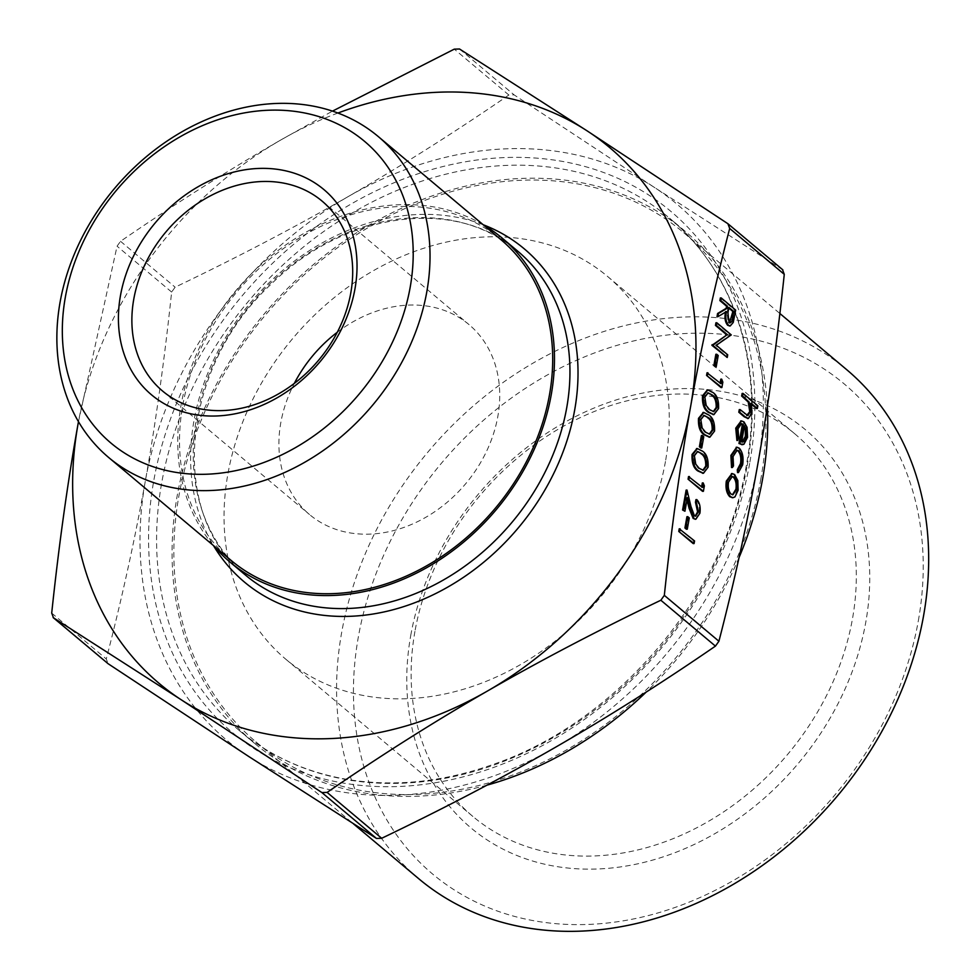 <?xml version="1.0" encoding="UTF-8"?>
<svg xmlns="http://www.w3.org/2000/svg" width="980" height="980" viewBox="0 0 980 980"><rect width="100%" height="100%" fill="white"/><g stroke="black" fill="none" stroke-linecap="round" stroke-linejoin="round"><path stroke-width="0.73" stroke-dasharray="4.9 3.68" d="M679.226 528.808L693.681 540.96L693.215 543.594M686.931 516.693L688.413 517.942L686.404 529.225M695.935 499.629C698.777 502.581 699.818 507.113 699.046 513.238L695.457 519.18M686.992 499.69L686.49 497.607L684.064 511.254M686.135 490.086L690.079 506.488L693.522 515.762L695.139 516.154M702.317 482.944L703.493 485.909L702.525 491.335M688.536 476.55L701.631 486.791M696.927 448.595L701.386 451.033C705.649 453.618 707.597 459.02 707.242 467.227L703.052 473.242M707.376 389.942L711.835 392.38C716.098 394.965 718.046 400.367 717.691 408.574L713.501 414.589M731.852 473.634L733.738 474.553L736.96 480.641L737.254 490.27L734.057 496.958L732.587 497.656M742.142 393.433L756.964 405.892L756.499 408.525M751.391 404.238L750.239 403.27L750.974 413.254L747.924 418.448M739.263 409.603L747.74 415.508M741.088 423.679L737.107 428.885L737.928 438.648L736.899 440.473M741.125 420.971L743.11 421.915L746.197 427.341L746.674 437.374L742.142 444.602M736.592 447.309L738.357 448.179C741.713 451.915 742.852 457.476 741.774 464.851L737.56 472.581M736.727 450.261L732.17 456.57L732.636 465.916L731.533 467.521M720.349 297.957L734.804 310.109L732.379 322.457L729.782 325.924M725.494 312.142L717.005 316.76M715.927 322.775L730.382 334.915L715.461 345.291L726.829 354.846L726.364 357.48M715.865 354.27L717.348 355.52L715.339 366.79M720.802 379.174L721.978 382.139L721.011 387.553M707.021 372.78L720.116 383.021M703.358 412.494L707.817 414.944C712.08 417.529 714.028 422.919 713.673 431.139L709.483 437.154M701.398 435.488L702.88 436.725L700.872 448.007M782.848 269.868L654.701 187.621L514.108 94.876L508.865 95.023C454.977 132.067 401.494 165.889 348.378 196.478C295.25 227.054 237.503 257.287 175.126 287.189L171.635 292.065C164.505 359.538 155.747 422.478 145.358 480.886A350.032 281.456 130 0 1 348.378 196.478A350.032 281.456 130 0 1 654.701 187.621A350.032 281.456 130 0 1 757.981 463.16A350.032 281.456 130 0 1 554.95 747.569A350.032 281.456 130 0 1 248.638 756.425A350.032 281.456 130 0 1 145.358 480.886C134.946 539.27 121.924 598.633 106.281 658.964L108.057 663.681M337.88 113.043A350.032 281.456 -50 0 0 281.015 139.858A350.032 281.456 -50 0 0 78.461 421.67L117.061 246.188L120.54 241.313C174.416 204.269 227.911 170.459 281.015 139.858L332.465 111.132M739.043 557.583A334.523 268.973 130 0 1 646.249 692.027M487.023 785.139A334.523 268.973 130 0 1 254.641 743.404A334.523 268.973 130 0 1 263.975 314.262A334.523 268.973 130 0 1 685.118 231.243A334.523 268.973 130 0 1 767.352 406.455M483.079 224.653A211.57 170.116 -50 0 0 235.874 290.644A211.57 170.116 -50 0 0 213.395 545.505M414.944 631.389A250.023 201.035 -50 0 0 472.862 816.45A250.023 201.035 -50 0 0 787.626 754.404A250.023 201.035 -50 0 0 794.609 433.662A250.023 201.035 -50 0 0 570.348 422.539A250.023 201.035 -50 0 0 414.944 631.389M410.743 635.469A260.019 209.083 130 0 1 789.108 417.603A260.019 209.083 130 0 1 715.008 833.576A260.019 209.083 130 0 1 410.743 635.469M918.334 620.781A320.019 257.324 -50 0 0 543.863 376.969A320.019 257.324 -50 0 0 452.662 888.897A320.019 257.324 -50 0 0 918.334 620.781M665.457 461.482A250.023 201.035 130 0 1 510.041 670.332A250.023 201.035 130 0 1 285.793 659.209A250.023 201.035 130 0 1 227.862 474.149A250.023 201.035 130 0 1 383.278 265.298A250.023 201.035 130 0 1 607.539 276.421A250.023 201.035 130 0 1 665.457 461.482M337.304 332.245A124.007 99.715 130 0 1 469.102 324.674A124.007 99.715 130 0 1 497.828 416.476A124.007 99.715 130 0 1 420.751 520.062A124.007 99.715 130 0 1 309.521 514.537A124.007 99.715 130 0 1 280.795 422.748A124.007 99.715 130 0 1 294.306 383.401M418.644 878.644A332.526 267.368 130 0 1 427.929 452.062A332.526 267.368 130 0 1 846.548 369.546M760.86 478.902A332.526 267.368 130 0 1 554.178 756.658A332.526 267.368 130 0 1 255.927 741.872A332.526 267.368 130 0 1 265.2 315.291A332.526 267.368 130 0 1 683.832 232.775A332.526 267.368 130 0 1 760.86 478.902M500.939 239.671A209.573 168.511 -50 0 0 237.099 291.673A209.573 168.511 -50 0 0 231.256 560.523M757.846 405.867L756.964 405.892M747.569 415.471L746.687 415.496M751.844 413.229L750.974 413.254M751.121 403.246L750.239 403.27M737.977 428.86L737.107 428.885M738.798 438.611L737.928 438.648M743.93 444.234L743.061 444.259M747.544 437.35L746.674 437.374M747.066 427.317L746.197 427.341M743.979 421.89L743.11 421.915M744.518 425.675L743.636 425.7L740.745 441.968L742.093 442.054M741.615 441.943L740.745 441.968M744.298 426.888L743.636 425.7M742.656 464.826L741.774 464.851M739.239 448.154L738.357 448.179M733.518 465.892L732.636 465.916M733.052 456.545L732.17 456.57M737.83 480.617L736.96 480.641M738.124 490.245L737.254 490.27M734.608 474.528L733.738 474.553M734.939 496.921L734.057 496.958M731.117 494.067L732.464 494.765M731.913 476.501L727.613 482.16C726.915 487.501 727.785 491.482 730.247 494.091M728.495 482.136L727.613 482.16M735.674 310.084L734.804 310.109M726.474 311.567L725.592 311.591M733.248 322.432L732.379 322.457M728.789 308.075L728.042 307.438L727.062 312.792L728.128 322.653L729.5 322.922M728.912 307.414L728.042 307.438M729.01 322.628L728.128 322.653M727.711 354.821L726.829 354.846M716.331 345.266L715.461 345.291M731.166 335.442L730.284 335.479M731.264 334.891L730.382 334.915M718.217 355.495L717.348 355.52M722.848 382.114L721.978 382.139M720.876 383.658L719.994 383.682M712.705 392.355L711.835 392.38M718.561 408.55L717.691 408.574M707.707 392.894L703.958 397.145L705.318 405.524L708.761 409.689L713.281 411.612M704.841 397.121L703.958 397.145M706.2 405.5L705.318 405.524M709.63 409.665L708.761 409.689M708.687 414.92L707.817 414.944M714.543 431.114L713.673 431.139M703.689 415.447L699.941 419.697L701.3 428.076L704.742 432.241L709.263 434.165M700.823 419.673L699.941 419.697M702.182 428.052L701.3 428.076M705.612 432.217L704.742 432.241M703.75 436.7L702.88 436.725M702.256 451.008L701.386 451.033M708.111 467.203L707.242 467.227M697.258 451.547L693.522 455.798L694.881 464.177L698.311 468.342L702.844 470.265M694.391 455.774L693.522 455.798M695.751 464.153L694.881 464.177M699.181 468.318L698.311 468.342M704.363 485.884L703.493 485.909M702.391 487.428L701.509 487.452M694.404 515.725L693.522 515.762M690.961 506.464L690.079 506.488M687.372 497.583L686.49 497.607M699.928 513.214L699.046 513.238M689.283 517.918L688.413 517.942M694.563 540.936L693.681 540.96M51.707 613.088L106.281 658.964M120.54 241.313L175.126 287.189M171.635 292.065L117.061 246.188M508.865 95.023L454.279 49.147M459.534 49L514.108 94.876M782.493 269.61L727.92 223.734M747.14 465.843A334.523 268.973 -50 0 0 669.646 218.246A334.523 268.973 -50 0 0 248.491 301.252A334.523 268.973 -50 0 0 239.157 730.394A334.523 268.973 -50 0 0 539.208 745.278A334.523 268.973 -50 0 0 747.14 465.843M749.663 463.405A340.526 273.8 130 0 1 254.163 748.708A340.526 273.8 130 0 1 351.195 203.963A340.526 273.8 130 0 1 749.663 463.405M245.441 575.064A211.57 170.116 130 0 1 251.346 303.653A211.57 170.116 130 0 1 517.71 251.15C456.815 196.943 344.482 211.153 271.166 284.163C180.063 367.672 168.168 515.492 245.441 575.064M483.275 224.775A217.572 174.942 -50 0 0 250.39 302.845A217.572 174.942 -50 0 0 213.542 545.688M745.106 413.756L744.236 413.781M734.633 315.952L733.763 315.977M727.932 312.767L727.062 312.792M685.118 231.243L669.646 218.246C734.792 272.036 764.559 366.594 746.478 464.643C725.188 594.517 617.743 721.745 493.381 764.339C444.295 781.697 396.618 786.891 350.338 779.921C307.683 773.159 270.615 756.658 239.157 730.394L254.641 743.404M285.793 659.209L472.862 816.45M607.539 276.421L794.609 433.662M162.496 390.971L309.521 514.537M322.089 201.108L469.102 324.674M255.927 741.872L353.449 823.849M683.832 232.775L779.86 313.49M747.323 415.581L748.193 415.557M740.635 423.642L741.505 423.617M741.639 442.103L742.509 442.078M736.286 450.237L737.156 450.212M732.036 494.827L732.905 494.802M731.472 476.464L732.354 476.439M729.047 323.02L729.916 322.996M707.266 392.87L708.148 392.845M712.852 411.649L713.722 411.625M703.248 415.422L704.13 415.398M708.834 434.214L709.704 434.189M696.817 451.523L697.699 451.498M702.403 470.302L703.273 470.278M694.698 516.24L695.58 516.215"/><path stroke-width="1.47" d="M693.215 543.594L678.76 531.442L679.226 528.808L694.563 540.936L694.085 543.569L693.215 543.594M686.404 529.225L684.922 527.975L686.931 516.693L687.801 516.668L689.283 517.918L687.274 529.2L686.404 529.225M695.139 516.154L697.589 511.854L695.469 502.25L695.935 499.629L696.805 499.604C699.659 502.544 700.7 507.089 699.928 513.214L695.886 519.216L693.179 518.481L689.05 508.191L686.992 499.69M695.457 519.18L693.179 518.481M694.048 518.457L689.92 508.167L687.372 497.583L684.934 511.229L682.582 510.017L686.135 490.086L687.005 490.061L690.961 506.464L694.404 515.725L695.58 516.215L698.471 511.83L697.589 511.854M703.187 482.92L704.363 485.884L703.395 491.311L702.525 491.335L688.07 479.183L688.536 476.55L702.391 487.428L703.187 482.92L702.317 482.944L701.631 486.791M703.052 473.242L697.833 470.964C693.595 468.232 691.66 462.732 692.052 454.463L696.927 448.595M713.501 414.589L708.283 412.31C704.044 409.579 702.109 404.079 702.501 395.81L707.376 389.942M732.587 497.656L729.782 496.738C726.548 493.295 725.396 488.089 726.315 481.082L731.852 473.634M757.369 408.501L751.121 403.246L751.844 413.229L748.365 418.497L745.057 416.745L739.667 412.213L740.133 409.579L747.569 415.471L750.631 411.674L749.124 402.045L742.546 396.043L743.024 393.409L757.846 405.867L757.369 408.501L756.499 408.525L751.391 404.238M747.924 418.448L744.188 416.77L738.798 412.237L739.263 409.603L740.133 409.579M746.687 415.496L749.749 411.698L748.255 402.07L741.676 396.067L742.142 393.433L743.024 393.409M332.465 111.132L454.279 49.147L459.534 49L587.326 131.001L727.92 223.734L729.683 228.463C714.053 288.794 701.031 348.157 690.618 406.541C680.23 464.949 671.471 527.889 664.33 595.362L660.851 600.238C598.474 630.14 540.715 660.373 487.587 690.949A350.032 281.456 -50 0 0 690.618 406.541A350.032 281.456 -50 0 0 587.326 131.001A350.032 281.456 -50 0 0 337.88 113.043M108.057 663.681L53.483 617.817L51.707 613.088C58.837 545.615 67.596 482.675 77.996 424.267L78.461 421.657A350.032 281.456 -50 0 0 77.996 424.267A350.032 281.456 -50 0 0 181.275 699.806A350.032 281.456 -50 0 0 487.587 690.949C434.483 721.537 380.987 755.36 327.112 792.404L321.869 792.551L181.275 699.806L53.128 617.559L108.057 663.681L248.638 756.425L376.443 838.427L381.685 838.28C444.075 808.378 501.821 778.145 554.95 747.569C608.066 716.968 661.549 683.158 715.437 646.114L718.916 641.239C734.547 580.907 747.569 521.544 757.981 463.16C768.369 404.752 777.14 341.812 784.27 274.339L782.493 269.61M737.781 440.449L736.629 428.101L741.566 420.922L743.979 421.89L747.066 427.317L747.544 437.35L743.93 444.234L742.571 444.626L739.851 443.487L743.269 424.316L741.505 423.617L737.977 428.86L738.798 438.611L736.899 440.473L735.747 428.125L741.125 420.971M742.142 444.602L738.981 443.511L742.387 424.34L741.088 423.679M738.43 472.556L738.148 469.775L741.395 463.54C742.228 457.966 741.395 453.752 738.883 450.886L737.156 450.212L733.052 456.545L733.518 465.892L732.415 467.497L731.766 455.418L737.034 447.248L739.239 448.154C742.595 451.89 743.734 457.452 742.656 464.826L738.43 472.556L737.56 472.581L737.279 469.812L740.513 463.565C741.358 457.991 740.513 453.777 738.014 450.91L736.727 450.261M732.415 467.497L731.533 467.521L730.884 455.443L736.592 447.309M729.782 325.924L727.662 325.287C725.016 322.053 724.33 317.483 725.592 311.591M717.875 316.736L717.005 316.76L717.581 313.502L726.168 308.332L726.56 306.201L719.884 300.591L720.349 297.957L721.231 297.932L735.674 310.084L733.248 322.432L730.235 325.96L728.532 325.25C725.886 322.028 725.2 317.459 726.474 311.567L717.875 316.736L718.463 313.478L727.05 308.308L727.43 306.177L720.766 300.566L721.231 297.932M715.461 325.409L715.927 322.775L716.809 322.751L731.264 334.891L716.331 345.266L727.711 354.821L727.246 357.455L711.909 345.327L726.817 334.94L715.461 325.409L716.343 325.385L716.809 322.751M715.339 366.79L713.857 365.552L715.865 354.27L716.735 354.246L718.217 355.495L716.208 366.765L715.339 366.79M721.672 379.138L722.848 382.114L721.88 387.529L721.011 387.553L706.556 375.413L707.021 372.78L720.876 383.658L721.672 379.138L720.802 379.174L720.116 383.021M709.483 437.154L704.265 434.875C700.014 432.143 698.091 426.643 698.483 418.362L703.358 412.494M700.872 448.007L699.389 446.757L701.398 435.488L702.268 435.451L703.75 436.7L701.741 447.983L700.872 448.007M727.92 223.734L782.848 269.868M767.352 406.455A334.523 268.973 130 0 1 762.611 478.853A334.523 268.973 130 0 1 739.043 557.583M646.249 692.027A334.523 268.973 130 0 1 487.023 785.139M213.395 545.505A211.57 170.116 -50 0 0 229.969 562.055A211.57 170.116 -50 0 0 419.734 571.463A211.57 170.116 -50 0 0 551.238 394.744A211.57 170.116 -50 0 0 502.226 238.14A211.57 170.116 -50 0 0 483.079 224.653M133.77 299.182A124.007 99.715 130 0 1 210.859 195.596A124.007 99.715 130 0 1 322.089 201.108A124.007 99.715 130 0 1 318.623 360.199A124.007 99.715 130 0 1 162.496 390.971A124.007 99.715 130 0 1 133.77 299.182M120.467 295.605A134.015 107.751 -50 0 0 277.279 397.709A134.015 107.751 -50 0 0 315.474 183.321A134.015 107.751 -50 0 0 120.467 295.605M410.191 287.226A197.066 158.454 130 0 1 123.431 452.331A197.066 158.454 130 0 1 179.597 137.078A197.066 158.454 130 0 1 410.191 287.226M294.306 383.401A124.007 99.715 130 0 1 337.304 332.245M779.86 313.49L846.548 369.546A332.526 267.368 130 0 1 923.589 615.685A332.526 267.368 130 0 1 716.895 893.429A332.526 267.368 130 0 1 418.644 878.644L353.449 823.849M426.827 291.685A209.573 168.511 -50 0 0 378.268 136.563A209.573 168.511 -50 0 0 114.44 188.577A209.573 168.511 -50 0 0 108.584 457.427A209.573 168.511 -50 0 0 296.56 466.737A209.573 168.511 -50 0 0 426.827 291.685M108.584 457.427L231.256 560.523A209.573 168.511 -50 0 0 419.232 569.846A209.573 168.511 -50 0 0 549.486 394.793A209.573 168.511 -50 0 0 500.939 239.671L378.268 136.563M742.546 396.043L741.676 396.067M749.124 402.045L748.255 402.07M750.631 411.674L749.749 411.698M747.569 415.471L748.193 415.557M739.667 412.213L738.798 412.237M741.615 441.943C743.845 442.47 745.376 440.62 746.221 436.394L746.221 430.036L744.518 425.675L741.615 441.943L742.509 442.078M743.269 424.316L742.387 424.34M739.851 443.487L738.981 443.511M736.629 428.101L735.747 428.125M742.093 442.054L745.351 436.418L745.339 430.061L744.298 426.888M746.221 436.394L745.351 436.418M746.221 430.036L745.339 430.061M731.766 455.418L730.884 455.443M738.883 450.886L738.014 450.91M741.395 463.54L740.513 463.565M738.148 469.775L737.279 469.812M737.83 480.617L738.124 490.245L734.939 496.921L733.04 497.681L730.651 496.713C727.417 493.271 726.266 488.065 727.197 481.058L732.293 473.585L734.608 474.528L737.83 480.617M736.825 489.143C737.499 483.765 736.592 479.771 734.13 477.15L732.354 476.439L728.495 482.136C727.785 487.477 728.655 491.458 731.117 494.067L732.905 494.802L736.825 489.143L735.956 489.167C736.617 483.789 735.723 479.796 733.261 477.174L731.913 476.501M727.197 481.058L726.315 481.082M730.651 496.713L729.782 496.738M732.464 494.765L735.956 489.167M734.13 477.15L733.261 477.174M729.01 322.628C731.031 323.265 732.281 321.379 732.746 316.969L733.726 311.469L728.912 307.414L727.932 312.767L729.01 322.628L729.916 322.996M720.766 300.566L719.884 300.591M727.43 306.177L726.56 306.201M727.05 308.308L726.168 308.332M718.463 313.478L717.581 313.502M728.532 325.25L727.662 325.287M729.5 322.922L732.856 311.493L728.789 308.075M733.726 311.469L732.856 311.493M727.246 357.455L712.791 345.303L726.817 334.94M727.687 334.915L716.343 325.385M712.901 344.703L712.019 344.74M712.791 345.303L711.909 345.327M716.208 366.765L713.857 365.552M714.726 365.528L716.735 354.246M721.88 387.529L706.556 375.413M707.438 375.389L707.903 372.755M703.37 395.785L707.805 389.905L712.705 392.355C716.968 394.94 718.916 400.342 718.561 408.55L713.918 414.613L709.165 412.286C704.914 409.554 702.979 404.054 703.37 395.785L702.501 395.81M712.252 394.989L708.148 392.845L704.841 397.121L706.2 405.5L709.63 409.665L713.722 411.625L717.066 407.398C717.201 401.004 715.596 396.876 712.252 394.989L707.707 392.894M709.165 412.286L708.283 412.31M717.066 407.398L716.196 407.423C716.331 401.028 714.726 396.9 711.37 395.026M713.281 411.612L716.196 407.423M699.353 418.338L703.787 412.458L708.687 414.92C712.95 417.505 714.898 422.895 714.543 431.114L709.9 437.166L705.147 434.851C700.896 432.119 698.961 426.619 699.353 418.338L698.483 418.362M708.234 417.554L704.13 415.398L700.823 419.673L702.182 428.052L705.612 432.217L709.704 434.189L713.048 429.951C713.183 423.568 711.578 419.428 708.234 417.554L703.689 415.447M705.147 434.851L704.265 434.875M713.048 429.951L712.178 429.975C712.313 423.593 710.708 419.452 707.352 417.578M709.263 434.165L712.178 429.975M701.741 447.983L699.389 446.757M700.259 446.733L702.268 435.451M692.921 454.438L697.368 448.558L702.256 451.008C706.519 453.593 708.467 458.995 708.111 467.203L703.469 473.267L698.716 470.939C694.465 468.207 692.542 462.707 692.921 454.438L692.052 454.463M701.803 453.654L697.699 451.498L694.391 455.774L695.751 464.153L699.181 468.318L703.273 470.278L706.617 466.051C706.752 459.657 705.147 455.529 701.803 453.654L697.258 451.547M698.716 470.939L697.833 470.964M706.617 466.051L705.747 466.076C705.882 459.681 704.277 455.553 700.92 453.679M702.844 470.265L705.747 466.076M703.395 491.311L688.07 479.183M688.952 479.159L689.418 476.525M698.471 511.83L696.339 502.226L695.469 502.25M684.934 511.229L682.582 510.017M683.452 509.992L687.005 490.061M696.339 502.226L696.805 499.604M687.274 529.2L684.922 527.975M685.792 527.951L687.801 516.668M694.085 543.569L678.76 531.442M679.642 531.417L680.108 528.784M718.916 641.239L664.33 595.362M729.683 228.463L784.27 274.339M321.869 792.551L376.443 838.427M381.685 838.28L327.112 792.404M660.851 600.238L715.437 646.114M502.226 238.14L517.71 251.15A211.57 170.116 130 0 1 566.722 407.754A211.57 170.116 130 0 1 435.206 584.472A211.57 170.116 130 0 1 245.441 575.064L229.969 562.055M213.542 545.688A217.572 174.942 -50 0 0 413.829 603.092A217.572 174.942 -50 0 0 574.697 409.897A217.572 174.942 -50 0 0 483.275 224.775M746.368 399.252L745.498 399.276M745.057 416.745L744.188 416.77M732.746 316.969L731.876 316.993M689.92 508.167L689.05 508.191M747.483 418.521L748.365 418.497M741.701 444.651L742.571 444.626M740.684 420.947L741.566 420.922M736.164 447.272L737.034 447.248M731.411 473.61L732.293 473.585M732.158 497.705L733.04 497.681M729.353 325.985L730.235 325.96M706.935 389.93L707.805 389.905M713.036 414.638L713.918 414.613M702.917 412.482L703.787 412.458M709.018 437.19L709.9 437.166M696.486 448.583L697.368 448.558M702.587 473.291L703.469 473.267M695.016 519.241L695.886 519.216"/></g></svg>
